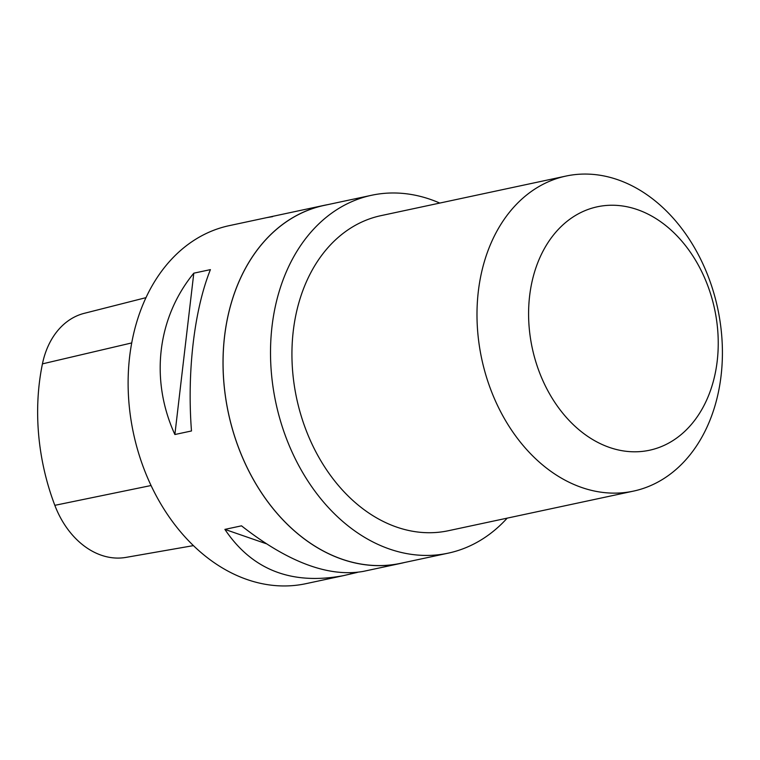 <?xml version="1.0" encoding="UTF-8"?>
<svg xmlns="http://www.w3.org/2000/svg" width="760" height="760" viewBox="0 0 760 760"><rect width="100%" height="100%" fill="white"/><g stroke="black" fill="none" stroke-linecap="round" stroke-linejoin="round"><path stroke-width="1.14" d="M327.969 204.601A183.075 137.114 77.9 0 0 324.159 205.343A183.075 137.114 77.9 0 0 228.389 413.05A183.075 137.114 77.9 0 0 400.767 563.378A183.075 137.114 77.9 0 0 404.538 562.495M507.186 518.139A182.998 137.056 -102.1 0 1 448.2 553.156L400.748 563.303A182.998 137.056 -102.1 0 1 250.477 474.164A182.998 137.056 -102.1 0 1 324.168 205.409L371.621 195.263A182.998 137.056 -102.1 0 1 439.774 203.072M324.159 205.343L229.263 225.644A183.075 137.114 77.9 0 0 133.484 433.352A183.075 137.114 77.9 0 0 305.872 583.68L343.406 575.653C291.545 585.323 252.044 569.905 224.893 529.387L241.499 525.834C287.983 562.21 328.558 577.41 363.223 571.406L400.767 563.378M191.482 430.967L174.876 434.52C149.891 379.933 157.168 317.87 193.8 273.182L210.406 269.629C194.218 309.947 186.941 372.001 191.482 430.967M266.798 217.616L272.612 216.638M357.418 572.385L343.406 575.653M146.005 297.644L84.246 313.329A82.355 61.684 77.9 0 0 42.437 363.869A199.519 149.435 77.9 0 0 54.834 505.333A82.355 61.684 77.9 0 0 125.98 557.394L193.401 545.623M193.8 273.182L174.876 434.52M224.893 529.387L266.057 543.656M350.417 572.907L352.146 573.515M448.2 553.156A182.998 137.056 -102.1 0 1 297.93 464.008A182.998 137.056 -102.1 0 1 371.621 195.263M633.413 491.131L448.362 530.727A161.101 120.659 -102.1 0 1 316.074 452.248A161.101 120.659 -102.1 0 1 380.95 215.65L566 176.064A161.101 120.659 -102.1 0 1 717.687 308.351A161.101 120.659 -102.1 0 1 633.413 491.131A161.101 120.659 -102.1 0 1 501.125 412.651A161.101 120.659 -102.1 0 1 566 176.064M547.247 389.614A124.488 93.233 -102.1 0 1 612.617 205.238A124.488 93.233 -102.1 0 1 710.41 390.716A124.488 93.233 -102.1 0 1 547.247 389.614M42.437 363.869L131.736 342.922M54.834 505.333L151.059 485.526"/></g></svg>
